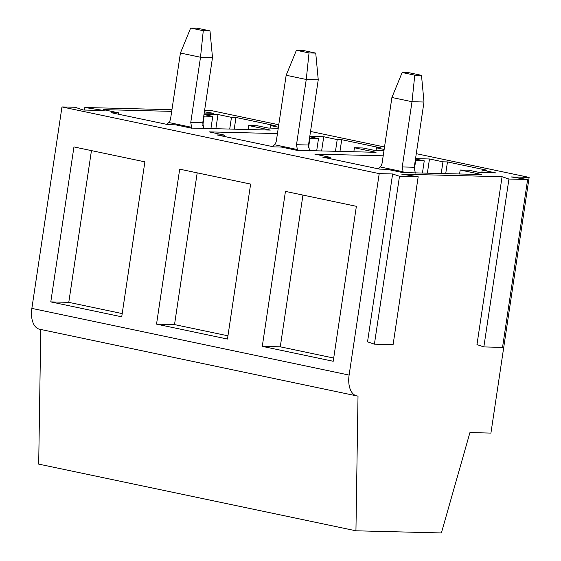 <?xml version="1.0" encoding="UTF-8"?>
<svg xmlns="http://www.w3.org/2000/svg" width="561" height="561" viewBox="0 0 561 561"><rect width="100%" height="100%" fill="white"/><g stroke="black" fill="none" stroke-linecap="round" stroke-linejoin="round"><path stroke-width="0.84" d="M421.486 75.335L414.775 75.167L402.146 72.509L408.85 72.685L421.486 75.335L423.997 102.018L414.249 167.248L415.308 173.118M403.303 172.816L402.251 166.947L412.005 101.716L391.908 97.488L382.16 162.725A7.861 6.452 -88.6 0 1 380.309 166.975L378.324 168.84M423.997 102.018L412.005 101.716L414.775 75.167M402.146 72.509L391.908 97.488M315.738 53.106L309.027 52.937L296.397 50.28L303.101 50.448L315.738 53.106L318.248 79.781L308.501 145.019L309.56 150.888M297.554 150.586L296.503 144.717L306.257 79.48L286.159 75.258L276.412 140.488A7.861 6.452 -88.6 0 1 274.56 144.745L272.576 146.61M318.248 79.781L306.257 79.48L309.027 52.937M296.397 50.28L286.159 75.258M209.989 30.876L203.278 30.708L190.649 28.05L197.353 28.218L209.989 30.876L212.5 57.552L202.752 122.789L203.811 128.658M191.806 128.357L190.754 122.487L200.508 57.25L180.418 53.029L170.663 118.259A7.861 6.452 -88.6 0 1 168.812 122.515L166.827 124.381M212.5 57.552L200.508 57.25L203.278 30.708M190.649 28.05L180.418 53.029M529.135 177.395L490.924 433.092L469.936 432.559L441.381 532.95L355.94 530.797L358.016 396.045A20.967 11.865 -78.1 0 1 356.789 395.905A20.967 11.865 -78.1 0 1 349.11 375.078L379.215 173.622L392.623 173.966L399.495 176.287L418.183 176.757L401.788 174.191L502.067 176.715L508.939 179.043L527.628 179.513L511.232 176.946L529.135 177.395L416.276 153.672M384.509 146.996L310.528 131.442M278.761 124.766L211.89 110.706L204.583 110.524M356.789 395.905L39.543 329.209A20.967 11.865 -78.1 0 1 31.865 308.389L61.969 106.934L75.09 107.263L83.217 110.012L104.206 110.538L84.83 107.509L171.947 109.697M355.94 530.797L38.695 464.108L40.771 329.468M84.83 107.509L84.452 110.04M204.204 113.056L213.643 113.294L204.386 111.842M379.215 173.622L61.969 106.934M171.694 111.359L103.301 109.633L118.785 112.894L111.288 112.705L168.09 124.64L175.586 124.83L191.07 128.09L270.311 130.082L248.684 125.538L257.261 125.748L268.102 128.027L278.235 128.287M203.98 114.549L212.752 116.393L203.755 116.092M278.396 127.221L270.697 125.601L275.199 125.713L235.971 117.466L231.469 117.354L217.991 114.521L204.036 114.171M277.443 133.588L209.05 131.87L224.533 135.124L217.037 134.935L273.838 146.877L281.334 147.066L296.818 150.32L376.059 152.311L354.433 147.767L363.009 147.985L373.85 150.257L383.983 150.516M309.728 136.779L318.501 138.623L309.497 138.322M384.145 149.45L376.445 147.831L380.94 147.943L341.719 139.696L337.217 139.584L323.739 136.751L309.784 136.4M383.191 155.818L314.798 154.1L330.282 157.353L322.785 157.164L379.587 169.106L387.083 169.296L402.567 172.55L481.808 174.541L460.181 169.997L468.758 170.214L479.599 172.493L495.672 172.893L482.194 170.06L486.689 170.172L447.468 161.926L442.966 161.813L429.488 158.98L415.533 158.63M415.477 159.008L424.249 160.853L415.245 160.551M392.623 173.966L367.532 341.838L374.404 344.166L393.093 344.636L418.183 176.757M502.067 176.715L476.976 344.594L483.848 346.922L502.537 347.392L527.628 179.513M50.785 301.902L121.723 316.811L144.885 161.849L73.947 146.933L50.785 301.902L68.779 302.351L122.207 313.585M156.533 324.132L227.471 339.047L250.627 184.078L179.695 169.17L156.533 324.132L174.52 324.581L227.955 335.815M262.282 346.361L333.22 361.277L356.375 206.308L285.444 191.399L262.282 346.361L280.269 346.817L333.704 358.044M399.495 176.287L374.404 344.166M508.939 179.043L483.848 346.922M118.785 112.894L118.588 114.234M204.169 116.176L202.759 125.643M212.752 116.393L210.929 128.588M217.991 114.521L215.866 128.714M231.469 117.354L229.722 129.058M235.971 117.466L234.218 129.17M270.697 125.601L270.325 128.083M248.684 125.538L248.088 129.521M224.533 135.124L224.337 136.47M309.917 138.406L308.508 147.873M318.501 138.623L316.677 150.818M323.739 136.751L321.614 150.944M337.217 139.584L335.471 151.295M341.719 139.696L339.966 151.407M376.445 147.831L376.073 150.313M354.433 147.767L353.837 151.751M330.282 157.353L330.085 158.7M415.666 160.642L414.249 170.102M424.249 160.853L422.426 173.047M429.488 158.98L427.363 173.174M442.966 161.813L441.219 173.524M447.468 161.926L445.715 173.637M482.194 170.06L481.822 172.55M460.181 169.997L459.585 173.987M91.45 150.614L68.779 302.351M197.199 172.844L174.52 324.581M302.947 195.081L280.269 346.817M402.763 171.694L380.309 166.975M414.249 167.248L402.251 166.947M297.014 149.464L274.56 144.745M308.501 145.019L296.503 144.717M191.266 127.235L168.812 122.515M202.752 122.789L190.754 122.487M31.865 308.389L349.11 375.078"/></g></svg>
